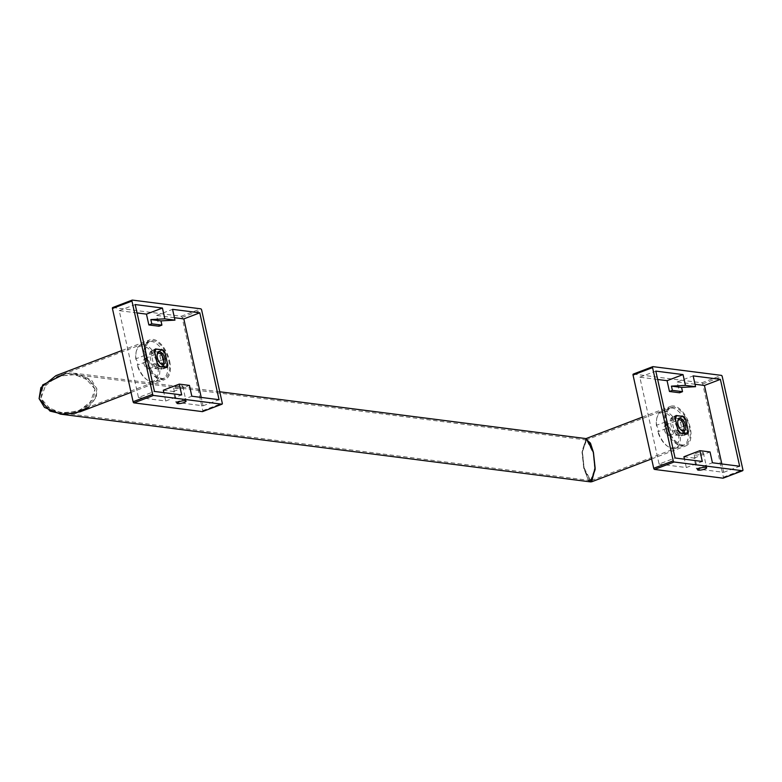 <?xml version="1.0" encoding="UTF-8"?>
<svg xmlns="http://www.w3.org/2000/svg" width="782" height="782" viewBox="0 0 782 782"><rect width="100%" height="100%" fill="white"/><g stroke="black" fill="none" stroke-linecap="round" stroke-linejoin="round"><path stroke-width="0.59" stroke-dasharray="3.91 2.93" d="M146.332 358.127A19.853 10.41 -110.9 0 1 150.535 341.02A19.853 10.41 -110.9 0 1 168.883 361.01A19.853 10.41 -110.9 0 1 164.679 378.117A19.853 10.41 -110.9 0 1 146.332 358.127M95.062 389.153L84.808 377.462L71.768 374.353L56.656 376.816L42.59 388.038L40.928 398.321L51.182 410.012L64.222 413.121L79.334 410.658L93.39 399.436L95.062 389.153L89.549 404.372L77.076 411.43L60.947 412.847L45.962 406.552L40.928 398.321L46.441 383.102L58.904 376.044L75.043 374.627L90.028 380.922L95.062 389.153M80.096 411.801L95.101 399.827L96.88 388.85L85.942 376.367L72.022 373.053L55.893 375.673M169.635 361.108A21.192 11.104 -110.9 0 1 165.158 379.368A21.192 11.104 -110.9 0 1 145.569 358.029A21.192 11.104 -110.9 0 1 150.056 339.769A21.192 11.104 -110.9 0 1 169.635 361.108M157.162 354.627A5.572 2.923 69.1 0 0 157.016 355.096A5.572 2.923 69.1 0 0 157.104 358.156A5.572 2.923 69.1 0 0 160.154 363.307A5.572 2.923 69.1 0 0 160.564 363.562M135.882 359.397A18.621 9.765 -110.9 0 1 136.117 352.056A18.621 9.765 -110.9 0 1 145.599 346.739A18.621 9.765 -110.9 0 1 156.752 362.066L166.175 358.488A3.343 1.75 69.1 0 0 165.852 358.557A3.343 1.75 69.1 0 0 165.139 361.44A3.343 1.75 69.1 0 0 167.583 364.823L158.032 367.863A3.343 1.75 -110.9 0 1 156.273 364.823A3.343 1.75 -110.9 0 1 156.752 362.066L158.189 361.538A19.736 10.352 69.1 0 0 140.819 344.852A19.736 10.352 69.1 0 0 136.351 351.03A19.736 10.352 69.1 0 0 136.097 358.713L135.882 359.397A3.343 1.75 -110.9 0 1 137.652 362.437A3.343 1.75 -110.9 0 1 137.173 365.194L145.481 361.998A19.736 10.352 69.1 0 0 162.861 378.693A19.736 10.352 69.1 0 0 167.583 364.823M143.79 363.229A5.572 2.923 69.1 0 0 148.942 368.84A5.572 2.923 69.1 0 0 150.124 364.031A5.572 2.923 69.1 0 0 144.973 358.42A5.572 2.923 69.1 0 0 143.79 363.229M162.148 365.996L159.899 355.83A10.596 5.552 69.1 0 0 156.947 351.949L150.867 351.167A10.596 5.552 69.1 0 0 149.509 354.5L151.767 364.666A10.596 5.552 69.1 0 0 154.719 368.547L160.799 369.329A10.596 5.552 69.1 0 0 162.148 365.996L167.475 363.962M160.799 369.329L165.921 367.374M154.719 368.547L159.841 366.592M151.767 364.666L157.035 362.662M149.509 354.5L154.777 352.496M150.867 351.167L155.09 349.564M158.032 367.863A18.621 9.765 -110.9 0 1 146.566 379.485A18.621 9.765 -110.9 0 1 137.173 365.194L137.495 365.047A19.736 10.352 69.1 0 0 147.436 380.091A19.736 10.352 69.1 0 0 154.875 381.733A19.736 10.352 69.1 0 0 159.596 367.872M166.175 358.488A19.736 10.352 69.1 0 0 148.795 341.802A19.736 10.352 69.1 0 0 144.084 355.663L136.097 358.713M145.481 361.998A3.343 1.75 69.1 0 0 145.814 361.939A3.343 1.75 69.1 0 0 146.449 358.752A3.343 1.75 69.1 0 0 144.084 355.663M159.899 355.83L165.217 353.796M156.947 351.949L162.265 349.916M689.489 427.558A19.853 10.41 -110.9 0 1 685.286 444.665A19.853 10.41 -110.9 0 1 666.938 424.675A19.853 10.41 -110.9 0 1 671.142 407.569A19.853 10.41 -110.9 0 1 689.489 427.558M593.118 452.827L594.75 467.802L591.397 480.461L586.852 476.336L584.076 467.744L582.443 452.768L585.796 440.11L590.342 444.235L593.118 452.827L586.588 440.022L582.453 451.625L584.076 467.744L590.606 480.559L594.74 468.946L593.118 452.827M588.435 480.275L583.773 468.252L582.023 452.26L586.011 438.594M666.176 424.577A21.192 11.104 -110.9 0 1 670.663 406.327A21.192 11.104 -110.9 0 1 690.242 427.656A21.192 11.104 -110.9 0 1 685.755 445.916A21.192 11.104 -110.9 0 1 666.176 424.577M677.759 421.175A5.572 2.923 69.1 0 0 677.623 421.645A5.572 2.923 69.1 0 0 677.711 424.704A5.572 2.923 69.1 0 0 680.76 429.856A5.572 2.923 69.1 0 0 681.171 430.11M656.489 425.946A18.621 9.765 -110.9 0 1 656.724 418.614A18.621 9.765 -110.9 0 1 666.205 413.287A18.621 9.765 -110.9 0 1 677.359 428.614L686.782 425.046A3.343 1.75 69.1 0 0 686.459 425.105A3.343 1.75 69.1 0 0 685.746 427.989A3.343 1.75 69.1 0 0 688.189 431.381L678.639 434.411A3.343 1.75 -110.9 0 1 676.87 431.371A3.343 1.75 -110.9 0 1 677.359 428.614L678.796 428.086A19.736 10.352 69.1 0 0 661.416 411.4A19.736 10.352 69.1 0 0 656.958 417.578A19.736 10.352 69.1 0 0 656.704 425.261L656.489 425.946A3.343 1.75 -110.9 0 1 658.258 428.986A3.343 1.75 -110.9 0 1 657.77 431.742L666.088 428.556A19.736 10.352 69.1 0 0 683.468 445.241A19.736 10.352 69.1 0 0 688.189 431.381M664.397 429.777A5.572 2.923 69.1 0 0 669.548 435.388A5.572 2.923 69.1 0 0 670.731 430.589A5.572 2.923 69.1 0 0 665.58 424.968A5.572 2.923 69.1 0 0 664.397 429.777M682.754 432.544L680.506 422.378A10.596 5.552 69.1 0 0 677.544 418.497L671.474 417.725A10.596 5.552 69.1 0 0 670.115 421.048L672.373 431.214A10.596 5.552 69.1 0 0 675.325 435.095L681.405 435.877A10.596 5.552 69.1 0 0 682.754 432.544L688.082 430.511M681.405 435.877L686.518 433.922M675.325 435.095L680.448 433.14M672.373 431.214L677.632 429.21M670.115 421.048L675.384 419.044M671.474 417.725L675.697 416.112M678.639 434.411A18.621 9.765 -110.9 0 1 667.173 446.033A18.621 9.765 -110.9 0 1 657.77 431.742L658.102 431.596A19.736 10.352 69.1 0 0 668.033 446.639A19.736 10.352 69.1 0 0 675.482 448.282A19.736 10.352 69.1 0 0 680.203 434.421M686.782 425.046A19.736 10.352 69.1 0 0 669.402 408.351A19.736 10.352 69.1 0 0 664.69 422.221L656.704 425.261M666.088 428.556A3.343 1.75 69.1 0 0 666.42 428.487A3.343 1.75 69.1 0 0 667.056 425.31A3.343 1.75 69.1 0 0 664.69 422.221M680.506 422.378L685.824 420.345M677.544 418.497L682.872 416.464M586.451 438.653L582.043 451.038L583.773 468.252L590.742 481.917M65.962 373.268L75.512 373.337L91.504 380.062L96.88 388.85L96.342 397.07L88.64 407.109M701.415 454.019A4.682 1.075 167.5 0 0 703.331 452.661A4.682 1.075 167.5 0 0 700.75 452.27A4.682 1.075 167.5 0 0 696.097 453.335A4.682 1.075 167.5 0 0 694.181 454.694A4.682 1.075 167.5 0 0 696.762 455.085A4.682 1.075 167.5 0 0 701.415 454.019M633.44 374.07L701.845 382.818A1.114 0.587 -110.9 0 1 702.705 383.952L723.379 477.196A1.114 0.587 -110.9 0 1 723.282 478.056M672.51 416.845L680.017 417.803A11.378 5.963 -110.9 0 1 682.08 420.511L684.856 433.072A11.378 5.963 -110.9 0 1 683.918 435.398L676.41 434.43A11.378 5.963 -110.9 0 1 674.348 431.732L671.562 419.162A11.378 5.963 -110.9 0 1 672.51 416.845L676.059 415.496M671.562 419.162L675.11 417.813M680.017 417.803L683.067 416.65M682.08 420.511L685.218 419.308M684.856 433.072L687.759 431.967M683.918 435.398L687.466 434.039M676.41 434.43L679.959 433.081M674.348 431.732L677.896 430.374M657.652 379.475L639.832 377.198L659.089 464.078L675.062 457.988M639.832 377.198L655.805 371.108M695.022 384.255L677.192 381.978L679.597 392.779M677.192 381.978L693.165 375.888M683.927 456.756L694.064 458.047L696.459 468.858L723.692 472.338L721.835 463.97M723.692 472.338L739.664 466.248M696.459 468.858L712.431 462.768M694.064 458.047L710.036 451.957M659.089 464.078L686.322 467.558L684.465 459.19M686.322 467.558L702.295 461.468M180.808 387.471A4.682 1.075 167.5 0 0 182.724 386.113A4.682 1.075 167.5 0 0 180.143 385.722A4.682 1.075 167.5 0 0 175.491 386.787A4.682 1.075 167.5 0 0 173.575 388.146A4.682 1.075 167.5 0 0 176.155 388.537A4.682 1.075 167.5 0 0 180.808 387.471M112.833 307.522L181.238 316.26A1.114 0.587 -110.9 0 1 182.108 317.404L202.773 410.638A1.114 0.587 -110.9 0 1 202.675 411.508M151.904 350.297L159.411 351.255A11.378 5.963 -110.9 0 1 161.473 353.963L164.259 366.523A11.378 5.963 -110.9 0 1 163.311 368.85L155.804 367.882A11.378 5.963 -110.9 0 1 153.741 365.184L150.955 352.614A11.378 5.963 -110.9 0 1 151.904 350.297L155.452 348.948M150.955 352.614L154.504 351.265M159.411 351.255L162.46 350.092M161.473 353.963L164.611 352.76M164.259 366.523L167.153 365.419M163.311 368.85L166.859 367.491M155.804 367.882L159.352 366.533M153.741 365.184L157.29 363.825M137.046 312.927L119.226 310.65L138.482 397.53L154.455 391.44M119.226 310.65L135.198 304.56M174.415 317.707L156.595 315.429L158.99 326.231M156.595 315.429L172.558 309.34M163.321 390.198L173.457 391.499L175.852 402.31L203.085 405.79L201.228 397.422M203.085 405.79L219.058 399.7M175.852 402.31L191.825 396.22M173.457 391.499L189.43 385.409M138.482 397.53L165.716 401.01L163.868 392.642M165.716 401.01L181.688 394.92M701.845 382.818L721.366 375.37M702.705 383.952L722.226 376.513M723.379 477.196L742.9 469.747M181.238 316.26L200.759 308.822M182.108 317.404L201.629 309.965M202.773 410.638L222.293 403.199M56.656 376.816L150.535 341.02M131.034 392.378L165.158 379.368M121.757 350.561L150.056 339.769M79.334 410.658L164.679 378.117M160.154 363.307L161.014 363.913M165.852 358.557L157.358 361.792M148.942 368.84L162.255 363.767M154.875 381.733L162.861 378.693M140.819 344.852L148.795 341.802M144.973 358.42L158.277 353.347M145.814 361.939L137.329 365.174M146.566 379.485L147.436 380.091M136.117 352.056L136.351 351.03M157.016 355.096L157.26 354.06M591.397 480.461L685.286 444.665M642.364 417.109L670.663 406.327M651.641 458.926L685.755 445.916M585.796 440.11L671.142 407.569M680.76 429.856L681.621 430.462M686.459 425.105L677.965 428.341M669.548 435.388L682.862 430.315M675.482 448.282L683.468 445.241M661.416 411.4L669.402 408.351M665.58 424.968L678.884 419.895M666.42 428.487L657.936 431.723M667.173 446.033L668.033 446.639M656.724 418.614L656.958 417.578M677.623 421.645L677.867 420.608M586.588 440.022L75.043 374.627M219.762 391.782L75.512 373.337M590.606 480.559L60.947 412.847M703.331 452.661L706.664 467.714M694.181 454.694L697.515 469.738M182.724 386.113L186.057 401.166M173.575 388.146L176.908 403.189"/><path stroke-width="1.17" d="M121.757 350.561L55.893 375.673L40.879 387.647L39.1 398.625L50.048 411.107L63.968 414.421L80.096 411.801L131.034 392.378M164.953 358.703A6.686 3.509 -110.9 0 1 161.014 363.913A6.686 3.509 -110.9 0 1 157.358 357.736A6.686 3.509 -110.9 0 1 157.26 354.06A6.686 3.509 -110.9 0 1 161.004 352.33A6.686 3.509 -110.9 0 1 164.953 358.703M160.564 363.562A5.572 2.923 69.1 0 0 162.255 363.767A5.572 2.923 69.1 0 0 163.438 358.958A5.572 2.923 69.1 0 0 158.277 353.347A5.572 2.923 69.1 0 0 157.162 354.627M165.921 367.374L166.116 367.296A10.596 5.552 69.1 0 0 167.475 363.962L165.217 353.796A10.596 5.552 69.1 0 0 162.265 349.916L156.195 349.143A10.596 5.552 69.1 0 0 154.836 352.477L154.777 352.496M159.841 366.592L160.046 366.514A10.596 5.552 69.1 0 1 157.084 362.633L154.836 352.477M155.09 349.564L156.195 349.143M166.116 367.296L160.046 366.514M585.601 438.751L590.459 443.15L593.421 452.319L595.17 468.31L591.593 481.82L588.435 480.275M685.56 425.252A6.686 3.509 -110.9 0 1 681.621 430.462A6.686 3.509 -110.9 0 1 677.965 424.284A6.686 3.509 -110.9 0 1 677.867 420.608A6.686 3.509 -110.9 0 1 681.601 418.878A6.686 3.509 -110.9 0 1 685.56 425.252M681.171 430.11A5.572 2.923 69.1 0 0 682.862 430.315A5.572 2.923 69.1 0 0 684.045 425.506A5.572 2.923 69.1 0 0 678.884 419.895A5.572 2.923 69.1 0 0 677.759 421.175M686.518 433.922L686.723 433.844A10.596 5.552 69.1 0 0 688.082 430.511L685.824 420.345A10.596 5.552 69.1 0 0 682.872 416.464L676.792 415.692A10.596 5.552 69.1 0 0 675.443 419.025L675.384 419.044M680.448 433.14L680.653 433.062A10.596 5.552 69.1 0 1 677.691 429.181L675.443 419.025M675.697 416.112L676.792 415.692M686.723 433.844L680.653 433.062M88.64 407.109L75.786 413.16L60.468 414.137L590.742 481.917L595.151 469.532L593.421 452.319L586.451 438.653L219.762 391.782M60.468 414.137L44.476 407.412L39.1 398.625L42.678 384.93L65.962 373.268M704.748 469.063A4.682 1.075 167.5 0 0 706.664 467.714A4.682 1.075 167.5 0 0 704.083 467.313A4.682 1.075 167.5 0 0 699.431 468.389A4.682 1.075 167.5 0 0 697.515 469.738A4.682 1.075 167.5 0 0 700.095 470.129A4.682 1.075 167.5 0 0 704.748 469.063M723.282 478.056A1.114 0.587 -110.9 0 1 723.145 478.154A1.114 0.587 -110.9 0 1 722.979 478.173L654.583 469.425A1.114 0.587 -110.9 0 1 653.713 468.281L633.039 375.047A1.114 0.587 -110.9 0 1 633.283 374.089A1.114 0.587 -110.9 0 1 633.44 374.07L652.667 366.738M675.062 457.988L702.295 461.468L699.9 450.667L710.036 451.957L712.431 462.768L739.664 466.248L720.398 379.368L693.165 375.888L695.56 386.689L685.433 385.399L683.038 374.588L655.805 371.108L675.062 457.988M674.104 461.986A1.114 0.587 -110.9 0 1 673.234 460.842L652.559 367.608A1.114 0.587 -110.9 0 1 652.794 366.65A1.114 0.587 -110.9 0 1 652.96 366.631L721.366 375.37A1.114 0.587 -110.9 0 1 722.226 376.513L742.9 469.747A1.114 0.587 -110.9 0 1 742.665 470.705A1.114 0.587 -110.9 0 1 742.499 470.725L674.104 461.986L654.583 469.425M675.11 417.813A11.378 5.963 -110.9 0 1 676.059 415.496L683.566 416.454A11.378 5.963 -110.9 0 1 685.628 419.162L688.414 431.723A11.378 5.963 -110.9 0 1 687.466 434.039L679.959 433.081A11.378 5.963 -110.9 0 1 677.896 430.374L675.11 417.813M683.067 416.65L683.566 416.454M687.759 431.967L688.414 431.723M695.56 386.689L681.581 387.432L682.52 391.665L679.597 392.779L669.46 391.489L667.066 380.678L657.652 379.475M667.066 380.678L683.038 374.588M669.46 391.489L672.383 390.374L671.445 386.132L685.433 385.399M682.52 391.665L672.383 390.374M721.835 463.97L704.426 385.458L695.022 384.255M704.426 385.458L720.398 379.368M684.465 459.19L683.927 456.756L699.9 450.667M681.581 387.432L671.445 386.132M184.141 402.515A4.682 1.075 167.5 0 0 186.057 401.166A4.682 1.075 167.5 0 0 183.477 400.765A4.682 1.075 167.5 0 0 178.824 401.831A4.682 1.075 167.5 0 0 176.908 403.189A4.682 1.075 167.5 0 0 179.489 403.58A4.682 1.075 167.5 0 0 184.141 402.515M202.675 411.508A1.114 0.587 -110.9 0 1 202.538 411.606A1.114 0.587 -110.9 0 1 202.372 411.625L133.976 402.877A1.114 0.587 -110.9 0 1 133.106 401.733L112.432 308.499A1.114 0.587 -110.9 0 1 112.676 307.541A1.114 0.587 -110.9 0 1 112.833 307.522L132.06 300.19M154.455 391.44L181.688 394.92L179.293 384.118L189.43 385.409L191.825 396.22L219.058 399.7L199.791 312.82L172.558 309.34L174.953 320.141L164.826 318.851L162.431 308.04L135.198 304.56L154.455 391.44M153.497 395.438A1.114 0.587 -110.9 0 1 152.627 394.294L131.953 301.06A1.114 0.587 -110.9 0 1 132.197 300.093A1.114 0.587 -110.9 0 1 132.353 300.083L200.759 308.822A1.114 0.587 -110.9 0 1 201.629 309.965L222.293 403.199A1.114 0.587 -110.9 0 1 222.059 404.157A1.114 0.587 -110.9 0 1 221.893 404.177L153.497 395.438L133.976 402.877M154.504 351.265A11.378 5.963 -110.9 0 1 155.452 348.948L162.959 349.906A11.378 5.963 -110.9 0 1 165.022 352.604L167.807 365.174A11.378 5.963 -110.9 0 1 166.859 367.491L159.352 366.533A11.378 5.963 -110.9 0 1 157.29 363.825L154.504 351.265M162.46 350.092L162.959 349.906M167.153 365.419L167.807 365.174M174.953 320.141L160.975 320.884L161.913 325.117L158.99 326.231L148.854 324.941L146.459 314.129L137.046 312.927M146.459 314.129L162.431 308.04M148.854 324.941L151.776 323.826L150.838 319.584L164.826 318.851M161.913 325.117L151.776 323.826M201.228 397.422L183.829 318.909L174.415 317.707M183.829 318.909L199.791 312.82M163.868 392.642L163.321 390.198L179.293 384.118M160.975 320.884L150.838 319.584M653.713 468.281L673.234 460.842M633.039 375.047L652.559 367.608M722.979 478.173L742.499 470.725M133.106 401.733L152.627 394.294M112.432 308.499L131.953 301.06M202.372 411.625L221.893 404.177M586.011 438.594L642.364 417.109M591.593 481.82L651.641 458.926M633.283 374.089L652.794 366.65M723.145 478.154L742.665 470.705M112.676 307.541L132.197 300.093M202.538 411.606L222.059 404.157"/></g></svg>
